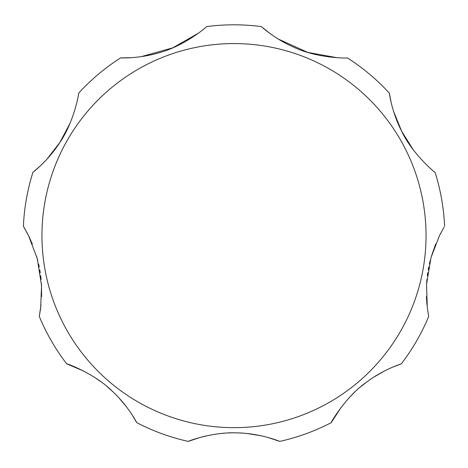 <?xml version="1.0" encoding="UTF-8"?>
<svg xmlns="http://www.w3.org/2000/svg" width="468" height="468" viewBox="0 0 468 468"><rect width="100%" height="100%" fill="white"/><g stroke="black" fill="none" stroke-linecap="round" stroke-linejoin="round"><path stroke-width="0.7" d="M435.626 244.156L431.309 256.587M430.244 260.477L429.39 264.04M428.764 266.965L428.22 269.872M427.752 272.721L427.325 275.74M426.915 279.332L426.588 283.315M426.389 296.642L426.968 304.838M427.307 307.78L428.711 316.409L427.307 307.786L426.518 284.398L431.016 257.605L439.475 235.62L444.073 227.167M341.254 407.201L331.227 422.668C329.905 424.213 344.898 397.461 365.882 382.625C383.643 369.147 401.784 363.718 401.322 363.847A210.805 210.805 0 0 0 428.711 316.409A210.805 210.805 0 0 1 401.322 363.847L392.558 367.199M384.351 371.042L373.464 377.331M367.169 381.666L360.769 386.697M354.703 392.125L349.339 397.572M199.842 437.533L188.247 441.4C187.089 441.605 211.513 431.976 236.083 432.853C260.266 433.087 280.274 441.581 279.753 441.4A210.805 210.805 0 0 0 331.227 422.668A210.805 210.805 0 0 1 279.753 441.4L268.117 437.521M261.08 435.766L247.297 433.538M243.418 433.187L239.803 432.97M236.89 432.871L233.994 432.836M231.163 432.865L228.197 432.97M224.628 433.181L220.779 433.526M206.207 435.924L201.298 437.135M83.649 371.042L66.678 363.847C64.923 362.817 93.875 372.932 112.133 391.026C128.489 406.171 136.984 423.101 136.773 422.668A210.805 210.805 0 0 0 188.247 441.4A210.805 210.805 0 0 1 136.773 422.668L131.958 414.619M126.746 407.201L118.661 397.572M113.297 392.125L107.231 386.697M100.831 381.666L94.536 377.331M444.6 226.296A210.805 210.805 0 0 0 435.088 172.353A210.805 210.805 0 0 1 444.6 226.296A210.805 210.805 0 0 0 435.088 172.353C436.311 173.856 412.618 154.493 401.626 131.169C391.464 111.361 389.294 92.641 389.335 93.103A210.805 210.805 0 0 0 347.373 57.897C349.052 58.254 318.626 58.681 294.963 47.73C274.558 39.055 261.085 26.284 261.39 26.6A210.805 210.805 0 0 0 206.61 26.6C208.125 25.799 185.094 45.677 159.921 52.504C138.715 58.968 120.194 57.851 120.627 57.897A210.805 210.805 0 0 0 78.665 93.103C79.355 91.295 74.435 121.493 59.734 142.676C47.654 161.378 32.526 172.622 32.912 172.353A210.805 210.805 0 0 0 23.4 226.296L28.525 235.62L37.259 258.593L41.547 285.579L40.663 307.997L39.289 316.409L41.014 304.978M41.611 296.554L41.418 283.397M41.085 279.378L40.675 275.74M40.26 272.78L39.78 269.872M39.242 267.012L38.61 264.04M37.768 260.524L36.715 256.663M32.339 244.074L28.993 236.574M39.289 316.409A210.805 210.805 0 0 0 66.678 363.847M440.593 233.415L439.475 235.62M389.335 93.103A210.805 210.805 0 0 0 347.373 57.897A210.805 210.805 0 0 1 389.335 93.103L391.172 102.568M393.6 111.478L401.714 131.35L413.379 149.965M261.39 26.6L269.539 33.164M278.05 38.932L307.698 52.387L336.907 57.681M120.627 57.897L131.093 57.681M141.313 56.634L172.68 47.882L198.461 33.164M32.912 172.353L40.19 166.029M46.689 159.471L59.84 142.506L70.136 123.096M27.67 233.93L23.932 227.179M426.044 235.62A192.044 192.044 0 0 0 234 43.571A192.044 192.044 0 0 0 41.956 235.62A192.044 192.044 0 0 0 234 427.664A192.044 192.044 0 0 0 426.044 235.62"/></g></svg>
